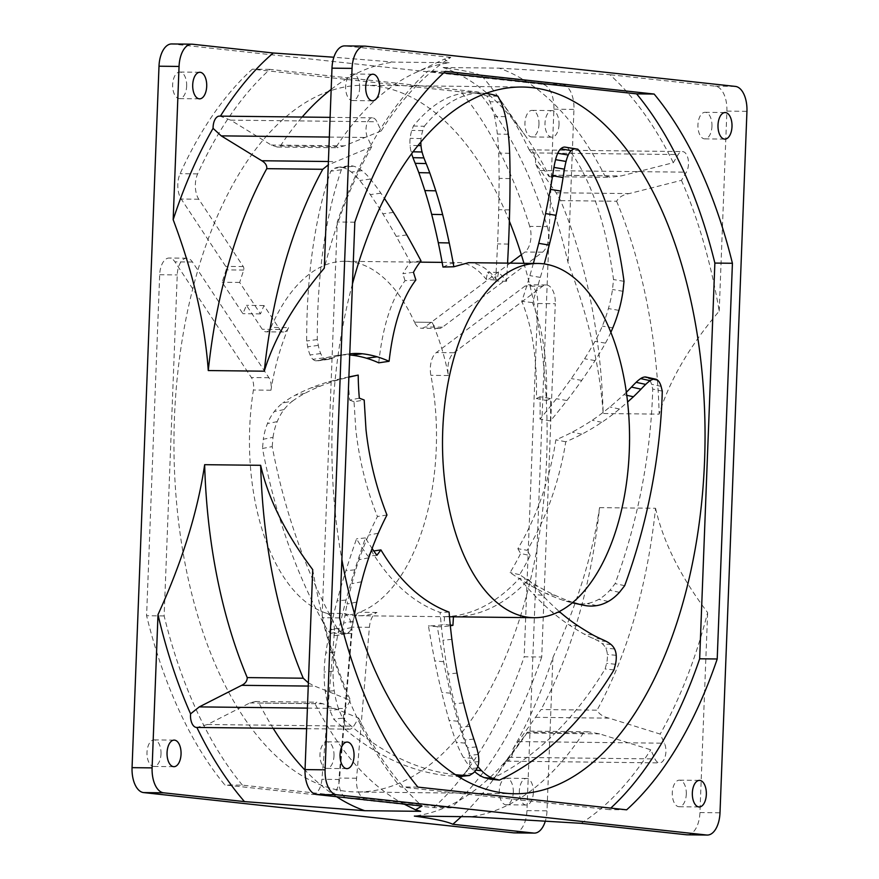 <?xml version="1.0" encoding="UTF-8"?>
<svg xmlns="http://www.w3.org/2000/svg" width="879" height="879" viewBox="0 0 879 879"><rect width="100%" height="100%" fill="white"/><g stroke="black" fill="none" stroke-linecap="round" stroke-linejoin="round"><path stroke-width="0.66" stroke-dasharray="4.39 3.3" d="M560.604 200.621L616.608 201.247C618.915 197.182 623.112 194.622 629.21 193.589L681.456 180.327L686.345 172.185A11.812 6.23 90.6 0 0 688.136 159.198A11.812 6.23 90.6 0 0 682.401 151.562A11.812 6.23 90.6 0 0 678.192 154.55L673.303 162.703L621.057 175.954L610.641 177.36L604.84 175.822L548.837 175.185C549.705 177.162 549.408 177.14 547.958 175.13L529.202 149.848A11.812 6.23 -89.4 0 1 529.466 149.837A11.812 6.23 -89.4 0 1 535.487 163.417L556.11 192.765L560.604 200.621A377.882 199.5 -89.4 0 1 603.17 413.515C599.83 366.235 588.128 315.946 568.065 262.656A423.909 223.793 -89.4 0 0 535.487 163.417M609.059 718.154C603.049 716.77 599.049 714.111 597.061 710.166L541.057 709.529L512.995 748.93A11.812 6.23 -89.4 0 1 506.623 761.159A11.812 6.23 -89.4 0 1 505.733 761.027L527.455 732.196L583.458 732.833L588.139 731.789L599.621 733.877L650.746 749.787L654.976 758.929A11.812 6.23 90.6 0 0 659.558 762.884A11.812 6.23 90.6 0 0 665.337 755.94A11.812 6.23 90.6 0 0 664.414 743.216L660.184 734.075L609.059 718.154L535.97 717.33M308.375 682.873L314.748 686.147L350.479 700.387L345.59 708.54A11.812 6.23 90.6 0 0 343.799 721.527A11.812 6.23 90.6 0 0 349.534 729.163A11.812 6.23 90.6 0 0 353.743 726.164L358.632 718.022L322.901 703.771L316.693 702.189L314.99 703.639L258.986 703.013L255.382 701.497L249.812 702.958L207.444 724.516L196.863 727.427A423.909 223.793 -89.4 0 1 196.863 727.427M588.139 731.789L528.07 731.119L527.455 732.196A377.882 199.5 -89.4 0 1 519.049 744.315A377.882 199.5 -89.4 0 1 414.361 816.097M219.442 116.116A11.812 6.23 -89.4 0 1 220.343 116.248L230.661 120.137L271.237 145.035L277.368 147.057L280.379 146.002L336.382 146.628L337.426 147.727L344.337 145.859L381.189 130.927L376.959 121.785A11.812 6.23 90.6 0 0 372.377 117.841A11.812 6.23 90.6 0 0 366.598 124.785A11.812 6.23 90.6 0 0 367.521 137.498L371.751 146.65L328.274 164.867M514.248 832.874A23.623 12.471 90.6 0 0 526.95 810.614L553.902 109.172A23.623 12.471 90.6 0 0 542.365 84.241L562.428 84.472L481.582 75.671C475.693 72.88 462.87 70.155 443.115 67.507A377.882 199.5 -89.4 0 1 525.895 136.542A377.882 199.5 -89.4 0 1 548.837 175.185C549.705 177.162 549.408 177.14 547.958 175.13L621.057 175.954M681.456 180.327A404.197 213.388 90.6 0 1 719.209 311.089C689.312 346.502 669.293 380.849 659.173 414.141L603.17 413.515M616.608 201.247A377.882 199.5 -89.4 0 1 659.173 414.141M512.995 748.93A423.909 223.793 -89.4 0 0 552.891 657.58C577.031 604.796 592.578 554.814 599.555 507.644A377.882 199.5 -89.4 0 1 541.057 709.529M599.555 507.644L655.558 508.271A377.882 199.5 -89.4 0 1 597.061 710.166M655.558 508.271C663.118 541.772 680.467 576.547 707.628 612.597A404.197 213.388 90.6 0 1 660.184 734.075M336.558 796.704A377.882 199.5 -89.4 0 1 305.024 770.136M273.16 728.306A377.882 199.5 -89.4 0 1 258.986 703.013M420.711 811.328A377.882 199.5 -89.4 0 1 406.351 805.241M404.01 804.043A377.882 199.5 -89.4 0 1 314.99 703.639M358.632 718.022A404.197 213.388 90.6 0 0 422.063 806.01M583.458 732.833A377.882 199.5 -89.4 0 1 470.364 816.734M581.118 823.315A404.197 213.388 90.6 0 0 650.746 749.787M505.733 761.027A423.909 223.793 -89.4 0 1 492.196 781.035A423.909 223.793 -89.4 0 1 461.255 816.624M533.355 792.484A13.284 7.01 -89.4 0 1 526.202 805.01A13.284 7.01 -89.4 0 1 519.357 790.957A13.284 7.01 -89.4 0 1 526.499 778.442A13.284 7.01 -89.4 0 1 533.355 792.484M552.891 657.58L547.013 810.845A23.623 12.471 -89.4 0 1 545.233 821.436M371.751 146.65A404.197 213.388 90.6 0 0 324.307 268.128M312.726 569.636A404.197 213.388 90.6 0 0 350.479 700.387M381.189 130.927A404.197 213.388 90.6 0 1 450.817 57.41L444.345 59.102L449.466 62.728L393.462 62.101L333.877 57.234M336.382 146.628A377.882 199.5 -89.4 0 1 414.591 73.1A377.882 199.5 -89.4 0 1 449.466 62.728M280.379 146.002A377.882 199.5 -89.4 0 1 302.167 117.05M331.174 89.394A377.882 199.5 -89.4 0 1 393.462 62.101M559.011 124.642A13.284 7.01 -89.4 0 1 551.858 137.168A13.284 7.01 -89.4 0 1 545.013 123.115A13.284 7.01 -89.4 0 1 552.155 110.6A13.284 7.01 -89.4 0 1 559.011 124.642M562.428 84.472A23.623 12.471 -89.4 0 1 573.954 109.403L568.065 262.656M481.582 75.671A423.909 223.793 -89.4 0 1 499.865 99.239A423.909 223.793 -89.4 0 1 529.202 149.848M443.115 67.507L499.129 68.133A377.882 199.5 -89.4 0 1 604.84 175.822M499.129 68.133L609.872 74.715A404.197 213.388 90.6 0 1 673.303 162.703M711.946 126.367A13.284 7.01 90.6 0 0 705.09 112.314A13.284 7.01 90.6 0 0 697.948 124.84A13.284 7.01 90.6 0 0 704.793 138.882A13.284 7.01 90.6 0 0 711.946 126.367M719.209 311.089L726.889 111.117A23.623 12.471 90.6 0 0 715.352 86.186L609.872 74.715M686.29 794.209A13.284 7.01 90.6 0 0 679.434 780.156A13.284 7.01 90.6 0 0 672.292 792.682A13.284 7.01 90.6 0 0 679.137 806.724A13.284 7.01 90.6 0 0 686.29 794.209M687.235 834.819A23.623 12.471 90.6 0 0 699.948 812.559L707.628 612.597M359.643 88.043A13.284 7.01 90.6 0 0 352.798 73.99A13.284 7.01 90.6 0 0 345.645 86.516A13.284 7.01 90.6 0 0 352.501 100.558A13.284 7.01 90.6 0 0 359.643 88.043M450.817 57.41L345.337 45.939A23.623 12.471 90.6 0 0 344.7 45.895M333.987 755.885A13.284 7.01 90.6 0 0 327.142 741.832A13.284 7.01 90.6 0 0 319.989 754.358A13.284 7.01 90.6 0 0 326.845 768.4A13.284 7.01 90.6 0 0 333.987 755.885M507.579 263.118A999.093 372.3 -88.8 0 1 506.557 281.247A183.041 68.21 91.2 0 0 498.525 272.479L487.559 272.248A183.041 68.21 -88.8 0 1 495.602 281.027A999.093 372.3 91.2 0 0 497.558 243.879A594.951 221.695 91.2 0 0 498.712 209.674A595.38 221.86 91.2 0 0 499.096 178.371A327.845 122.17 91.2 0 0 498.712 153.067A104.832 39.061 91.2 0 0 497.36 134.058A81.297 30.293 91.2 0 0 494.514 116.402A64.046 23.865 91.2 0 0 489.944 101.733L486.955 96.009A353.38 131.685 91.2 0 0 470.661 92.932A353.38 131.685 91.2 0 0 413.372 126.027L411.811 130.4A20.14 7.504 91.2 0 0 410.13 138.344A13.603 5.065 91.2 0 0 410.032 145.398A20.382 7.592 91.2 0 0 411.108 151.759A46.29 17.25 91.2 0 0 411.669 153.781M506.557 281.247L495.602 281.027M509.666 153.287L498.712 153.067M500.909 101.964L489.944 101.733M497.91 96.24L486.955 96.009M420.865 142.112A13.603 5.065 -88.8 0 1 421.085 138.574A20.14 7.504 -88.8 0 1 422.777 130.63L424.326 126.257L413.372 126.027M424.326 126.257A353.38 131.685 -88.8 0 1 481.615 93.163A353.38 131.685 -88.8 0 1 485.911 93.438M422.777 130.63L411.811 130.4M418.019 145.562L410.032 145.398M413.46 272.303L402.846 273.721A183.041 77.275 -97.6 0 1 410.383 262.283A999.093 421.777 82.4 0 0 396.22 236.352A594.951 251.163 82.4 0 0 382.848 213.828A595.38 251.35 82.4 0 0 370.29 194.6A327.845 138.41 82.4 0 0 359.786 180.492A104.832 44.258 82.4 0 0 351.38 172.086A81.297 34.325 82.4 0 0 342.777 167.57A64.046 27.04 82.4 0 0 338.162 167.274A64.046 27.04 82.4 0 0 334.547 168.372L330.746 171.185A353.38 149.188 82.4 0 0 306.672 340.997L307.683 346.798A20.14 8.504 82.4 0 0 310.089 354.962A13.603 5.735 82.4 0 0 312.913 359.324A20.382 8.603 82.4 0 0 316.033 360.851A46.29 19.547 82.4 0 0 317.901 360.808A46.29 19.547 82.4 0 0 319.363 360.478A167.087 70.54 82.4 0 0 322.769 359.17A317.912 134.212 -97.6 0 1 328.35 357.204A596.511 251.823 -97.6 0 1 338.635 355.314L338.635 355.314A318.769 134.575 -97.6 0 1 349.732 355.017M420.997 260.865L410.383 262.283M349.776 353.83A318.769 134.575 82.4 0 0 349.249 353.896A596.511 251.823 82.4 0 0 349.238 353.896A596.511 251.823 82.4 0 0 338.964 355.786A317.912 134.212 82.4 0 0 333.383 357.753A167.087 70.54 -97.6 0 1 329.977 359.071A46.29 19.547 -97.6 0 1 328.515 359.401A46.29 19.547 -97.6 0 1 326.647 359.434A20.382 8.603 -97.6 0 1 323.516 357.907A13.603 5.735 -97.6 0 1 320.703 353.545A20.14 8.504 -97.6 0 1 318.297 345.381L317.286 339.58A353.38 149.188 -97.6 0 1 341.349 169.768L345.161 166.955A64.046 27.04 -97.6 0 1 348.776 165.856A64.046 27.04 -97.6 0 1 353.391 166.153A81.297 34.325 -97.6 0 1 361.983 170.669A104.832 44.258 -97.6 0 1 370.4 179.074A327.845 138.41 -97.6 0 1 380.893 193.182A595.38 251.35 -97.6 0 1 384.453 198.456M370.4 179.074L359.786 180.492M345.161 166.955L334.547 168.372M341.349 169.768L330.746 171.185M317.286 339.58L306.672 340.997M318.297 345.381L307.683 346.798M323.516 357.907L312.913 359.324M333.383 357.753L322.769 359.17M338.964 355.786L328.35 357.204M349.249 353.896L338.635 355.314L349.238 353.896M610.894 332.262A104.832 45.499 -80.3 0 1 605.466 343.129A327.845 142.288 -80.3 0 1 595.05 360.577A595.38 258.393 -80.3 0 1 581.755 380.376A594.951 258.217 -80.3 0 1 566.911 400.516A999.093 433.611 -80.3 0 1 550.452 420.898A183.041 79.44 99.7 0 0 550.463 398.55L539.981 396.759A183.041 79.44 -80.3 0 1 539.97 419.118A999.093 433.611 99.7 0 0 556.418 398.725A594.951 258.217 99.7 0 0 571.273 378.596A595.38 258.393 99.7 0 0 584.557 358.797A327.845 142.288 99.7 0 0 594.984 341.349A104.832 45.499 99.7 0 0 602.324 326.065A81.297 35.281 99.7 0 0 608.422 308.562A64.046 27.798 99.7 0 0 612.487 289.488L613.52 279.555A353.38 153.375 99.7 0 0 567.384 147.419M550.452 420.898L539.97 419.118M605.466 343.129L594.984 341.349M622.969 291.279L612.487 289.488M624.002 281.335L613.52 279.555M550.463 398.55L546.54 400.505C547.54 361.115 542.859 328.471 532.476 302.585A425.194 184.535 99.7 0 0 540.354 277.401A429.227 186.293 99.7 0 0 544.211 263.92M533.366 263.414A429.227 186.293 -80.3 0 1 529.861 275.621A425.194 184.535 -80.3 0 1 521.818 301.321C532.344 326.878 537.212 359.28 536.41 398.55L546.54 400.505M450.268 625.068L444.06 624.442A183.041 120.049 -84.2 0 1 428.436 625.837A999.093 655.305 95.8 0 0 434.764 660.843A594.951 390.221 95.8 0 0 441.687 692.322A595.38 390.507 95.8 0 0 449.125 720.373A327.845 215.036 95.8 0 0 456.3 742.261A104.832 68.76 95.8 0 0 463.453 757.489A81.297 53.322 95.8 0 0 472.737 769.828A64.046 42.005 95.8 0 0 474.682 771.663M477.813 766.455A81.297 53.322 -84.2 0 1 472.32 758.39A104.832 68.76 -84.2 0 1 465.178 743.151A327.845 215.036 -84.2 0 1 457.992 721.274A595.38 390.507 -84.2 0 1 450.553 693.212A594.951 390.221 -84.2 0 1 443.631 661.733A999.093 655.305 -84.2 0 1 437.313 626.738A183.041 120.049 95.8 0 0 450.334 625.771M437.313 626.738L428.436 625.837M465.178 743.151L456.3 742.261M490.57 779.223A353.38 231.781 95.8 0 0 605.126 668.996L606.598 663.37A20.14 13.207 95.8 0 0 607.345 654.437A13.603 8.922 95.8 0 0 605.697 648.109A20.382 13.372 95.8 0 0 602.258 643.714A46.29 30.369 95.8 0 0 597.643 640.615A167.087 109.589 95.8 0 0 592.457 638.176A317.912 208.521 -84.2 0 1 584.052 634.067A596.511 391.243 -84.2 0 1 569.394 625.09A318.769 209.081 -84.2 0 1 551.891 611.905A429.227 281.533 -84.2 0 1 533.597 594.402A425.194 278.885 -84.2 0 1 519.5 578.294C496.58 603.148 471.583 615.948 444.532 616.684L453.443 616.794C480.494 616.498 505.568 604.082 528.653 579.536A425.194 278.885 95.8 0 0 542.464 595.303A429.227 281.533 95.8 0 0 559.253 611.465M614.003 669.897L605.126 668.996M615.465 664.26L606.598 663.37M614.564 648.999L605.697 648.109M601.324 639.077L592.457 638.176M592.918 634.968L584.052 634.067M376.893 555.275L367.96 556.154A183.041 118.852 -95.6 0 1 356.533 538.805A999.093 648.735 84.4 0 0 345.865 570.724A594.951 386.32 84.4 0 0 337.118 600.884A595.38 386.595 84.4 0 0 330.218 629.254A327.845 212.883 84.4 0 0 325.779 652.998A104.832 68.068 84.4 0 0 324.175 672.039A81.297 52.784 84.4 0 0 325.318 691.586A64.046 41.588 84.4 0 0 329.867 710.353L333.635 719.077A353.38 229.463 84.4 0 0 457.948 776.366M455.278 774.674A353.38 229.463 -95.6 0 1 342.568 718.198L338.811 709.474A64.046 41.588 -95.6 0 1 334.251 690.696A81.297 52.784 -95.6 0 1 333.119 671.16A104.832 68.068 -95.6 0 1 334.712 652.108A327.845 212.883 -95.6 0 1 339.151 628.364A595.38 386.595 -95.6 0 1 346.062 600.005A594.951 386.32 -95.6 0 1 354.797 569.845A999.093 648.735 -95.6 0 1 365.466 537.926A183.041 118.852 84.4 0 0 372.103 548.496M365.466 537.926L356.533 538.805M334.712 652.108L325.779 652.998M338.811 709.474L329.867 710.353M342.568 718.198L333.635 719.077M460.442 776.432L463.881 774.201A20.14 13.075 84.4 0 0 468.243 768.839A13.603 8.834 84.4 0 0 469.825 762.467A20.382 13.24 84.4 0 0 469.331 755.358A46.29 30.062 84.4 0 0 467.463 747.776A167.087 108.491 84.4 0 0 464.914 739.975A317.912 206.433 -95.6 0 1 460.86 727.241A596.511 387.331 -95.6 0 1 454.564 703.76A318.769 206.983 -95.6 0 1 448.103 673.973A429.227 278.709 -95.6 0 1 442.939 640.242A425.194 276.083 -95.6 0 1 440.104 612.421C413.515 602.906 390.694 582.535 371.619 551.287L373.795 550.957M472.825 773.322L463.881 774.201M478.758 761.588L469.825 762.467M473.847 739.096L464.914 739.975M469.793 726.351L460.86 727.241M356.775 602.104L347.062 604.016A596.511 325.274 -101.1 0 1 351.864 583.689A318.769 173.822 -101.1 0 1 359.006 559.725A429.227 234.056 -101.1 0 1 368.576 535.135A425.194 231.858 -101.1 0 1 377.454 516.533C366.389 488.966 359.17 459.937 355.808 429.457L354.039 401.758L364.192 400.011M354.611 613.894L344.898 615.805A317.912 173.361 -101.1 0 1 347.062 604.016M354.578 614.058A167.087 91.108 -101.1 0 1 353.325 621.189A46.29 25.249 -101.1 0 1 351.666 627.562A20.382 11.119 -101.1 0 1 349.238 632.045L339.525 633.946A20.382 11.119 78.9 0 0 341.953 629.474A46.29 25.249 78.9 0 0 343.612 623.101A167.087 91.108 78.9 0 0 344.898 615.805M349.238 632.045A13.603 7.417 -101.1 0 1 346.678 633.572A13.603 7.417 -101.1 0 1 345.667 633.649A20.14 10.977 -101.1 0 1 340.569 631.408L330.856 633.319A20.14 10.977 78.9 0 0 335.954 635.55A13.603 7.417 78.9 0 0 336.965 635.484A13.603 7.417 78.9 0 0 339.525 633.946M340.569 631.408L337.327 628.54L327.625 630.452L330.856 633.319M337.327 628.54A353.38 192.699 -101.1 0 1 272.215 446.576L262.502 448.488A353.38 192.699 78.9 0 0 327.625 630.452M272.215 446.576L273.017 437.324L263.304 439.236L262.502 448.488M273.017 437.324A64.046 34.929 -101.1 0 1 277.193 421.645A81.297 44.335 -101.1 0 1 284.016 409.603A104.832 57.168 -101.1 0 1 292.531 401.077L282.818 402.989A104.832 57.168 78.9 0 0 274.303 411.515A81.297 44.335 78.9 0 0 267.48 423.557A64.046 34.929 78.9 0 0 263.304 439.236M348.886 376.926L348.491 377.003A999.093 544.815 78.9 0 0 328.702 381.805A594.951 324.428 78.9 0 0 310.935 387.936A595.38 324.659 78.9 0 0 295.124 395.253A327.845 178.778 78.9 0 0 282.818 402.989M292.531 401.077A327.845 178.778 -101.1 0 1 304.837 393.352A595.38 324.659 -101.1 0 1 320.648 386.024A594.951 324.428 -101.1 0 1 338.415 379.893A999.093 544.815 -101.1 0 1 348.886 377.179M359.324 398.165L349.611 400.077A183.041 99.81 -101.1 0 1 348.491 377.003M572.767 602.379A327.845 183.623 -77.7 0 1 571.877 602.093A595.38 333.46 -77.7 0 1 555.451 595.479A594.951 333.218 -77.7 0 1 538.036 586.381A999.093 559.56 -77.7 0 1 519.632 574.657A183.041 102.513 102.3 0 0 530.18 555.583L520.621 553.495A183.041 102.513 -77.7 0 1 510.073 572.581A999.093 559.56 102.3 0 0 528.477 584.293A594.951 333.218 102.3 0 0 545.892 593.391A595.38 333.46 102.3 0 0 562.318 600.016A327.845 183.623 102.3 0 0 572.284 602.785M519.632 574.657L510.073 572.581M572.932 602.928A327.845 183.623 102.3 0 0 576.108 603.565A104.832 58.717 102.3 0 0 587.238 603.521A81.297 45.532 102.3 0 0 598.731 599.368A64.046 35.874 102.3 0 0 609.894 590.27L615.124 583.612A353.38 197.918 102.3 0 0 652.723 389.067L651.526 384.266A20.14 11.273 102.3 0 0 648.515 378.508A13.603 7.614 102.3 0 0 646.054 377.069M585.667 605.642L576.108 603.565M619.453 592.347L609.894 590.27M624.683 585.689L615.124 583.612M662.283 391.144L652.723 389.067M661.085 386.353L651.526 384.266M626.804 395.308L623.87 394.671A596.511 334.086 -77.7 0 1 609.905 406.944A318.769 178.536 -77.7 0 1 592.226 420.25A429.227 240.396 -77.7 0 1 572.284 432.127A425.194 238.143 -77.7 0 1 555.869 439.841L554.177 449.894C547.21 486.603 535.113 519.544 517.863 548.705L527.158 550.309C544.859 520.84 557.253 487.405 564.362 450.004L565.768 441.774A425.194 238.143 102.3 0 0 581.843 434.215A429.227 240.396 102.3 0 0 601.785 422.327A318.769 178.536 102.3 0 0 619.464 409.021A596.511 334.086 102.3 0 0 627.606 401.989M626.386 392.232A317.912 178.052 -77.7 0 1 623.87 394.671M542.365 84.241L172.339 43.983A23.623 12.471 90.6 0 0 171.702 43.95M538.948 124.411A13.284 7.01 90.6 0 0 532.103 110.369A13.284 7.01 90.6 0 0 524.961 122.895A13.284 7.01 90.6 0 0 531.806 136.937A13.284 7.01 90.6 0 0 538.948 124.411M513.292 792.254A13.284 7.01 90.6 0 0 506.447 778.212A13.284 7.01 90.6 0 0 499.305 790.737A13.284 7.01 90.6 0 0 506.15 804.779A13.284 7.01 90.6 0 0 513.292 792.254M186.656 86.087A13.284 7.01 90.6 0 0 179.799 72.045A13.284 7.01 90.6 0 0 172.658 84.571A13.284 7.01 90.6 0 0 179.503 98.613A13.284 7.01 90.6 0 0 186.656 86.087M161 753.929A13.284 7.01 90.6 0 0 154.144 739.887A13.284 7.01 90.6 0 0 147.002 752.413A13.284 7.01 90.6 0 0 153.847 766.455A13.284 7.01 90.6 0 0 161 753.929M498.525 272.479L497.009 280.203C488.109 268.732 478.615 262.898 468.529 262.678M442.983 267.051L450.641 263.645L458.344 262.568C468.177 262.766 477.462 268.337 486.186 279.269L497.009 280.203M486.186 279.269L487.559 272.248M378.739 362.829C382.684 326.439 391.441 299.069 405.032 280.698L415.855 279.983M405.032 280.698L402.846 273.721M536.41 398.55L539.981 396.759M532.476 302.585L521.818 301.321M565.768 441.774L555.869 439.841M354.039 401.758L349.611 400.077M444.532 616.684L444.06 624.442M528.653 579.536L519.5 578.294M371.619 551.287L367.96 556.154M449.081 612.114L440.104 612.421M386.969 514.995L377.454 516.533M530.18 555.583L527.158 550.309M517.863 548.705L520.621 553.495M541.717 657.009A409.625 216.256 -89.4 0 1 451.147 807.845L433.6 807.647L347.579 798.297A17.712 9.35 -89.4 0 1 344.359 796.824A17.712 9.35 -89.4 0 1 339.019 778.058L351.853 627.112A17.712 9.35 -89.4 0 1 359.445 612.267A177.129 93.515 -89.4 0 0 436.259 448.565A177.129 93.515 -89.4 0 0 430.875 375.333A17.712 9.35 -89.4 0 1 436.336 352.567L525.082 286.038A17.712 9.35 -89.4 0 1 528.609 284.774A17.712 9.35 -89.4 0 1 535.948 291.784A17.712 9.35 -89.4 0 1 537.739 303.508L555.286 303.705L541.717 657.009L524.17 656.811L537.739 303.508M433.6 807.647A409.625 216.256 90.6 0 0 524.17 656.811M451.147 807.845L365.126 798.495A17.712 9.35 -89.4 0 1 361.906 797.022A17.712 9.35 -89.4 0 1 358.456 791.968A17.712 9.35 -89.4 0 1 356.577 778.256L369.4 627.298A17.712 9.35 -89.4 0 1 376.992 612.465A177.129 93.515 -89.4 0 1 358.533 615.729A177.129 93.515 -89.4 0 1 344.26 613.487L326.702 613.289A177.129 93.515 -89.4 0 1 249.691 428.271A177.129 93.515 -89.4 0 1 253.405 390.023A11.812 6.23 -89.4 0 0 251.372 377.53L174.921 261.832A17.712 9.35 -89.4 0 0 169.218 258.019A17.712 9.35 -89.4 0 0 159.681 274.72L146.584 615.729A409.625 216.256 90.6 0 0 224.859 784.947L312.001 794.418L329.548 794.616L242.406 785.145L224.859 784.947M326.702 613.289A17.712 9.35 -89.4 0 1 334.317 633.33L321.912 779.288A17.712 9.35 -89.4 0 1 313.704 794.308A17.712 9.35 -89.4 0 1 312.474 794.451A17.712 9.35 -89.4 0 1 312.001 794.418M288.554 327.614A177.129 93.515 -89.4 0 0 270.963 390.221A11.812 6.23 90.6 0 0 268.919 377.728L197.874 270.205A353.38 186.557 -89.4 0 1 214.465 222.98L243.274 266.579A2.956 1.56 -89.4 0 1 243.714 270.062L239.67 282.445L260.448 313.88L263.986 305.54L279.808 329.482A11.812 6.23 90.6 0 0 283.62 332.02A11.812 6.23 90.6 0 0 288.554 327.614L270.996 327.417A177.129 93.515 -89.4 0 1 344.975 261.294A177.129 93.515 -89.4 0 1 414.481 322.164L432.028 322.362L414.481 322.164A17.712 9.35 -89.4 0 0 421.426 328.252A17.712 9.35 -89.4 0 0 424.953 326.988L510.106 263.151M509.37 221.2A353.38 186.557 -89.4 0 0 364.499 85.252A353.38 186.557 -89.4 0 0 214.465 222.98L198.775 199.236A17.712 9.35 -89.4 0 1 197.643 173.888A409.625 216.256 -89.4 0 1 269.897 69.375L478.648 92.086A409.625 216.256 -89.4 0 1 547.276 226.573L529.729 226.375A17.712 9.35 -89.4 0 1 530.971 233.616A17.712 9.35 -89.4 0 1 524.983 251.998L521.335 254.734M529.729 226.375A409.625 216.256 90.6 0 0 461.101 91.888L252.35 69.177A409.625 216.256 90.6 0 0 180.096 173.69A17.712 9.35 -89.4 0 0 181.228 199.039L225.727 266.381A2.956 1.56 90.6 0 1 226.167 269.864L222.123 282.247L242.901 313.682L246.439 305.343L262.261 329.284A11.812 6.23 -89.4 0 0 266.062 331.822A11.812 6.23 -89.4 0 0 270.996 327.417M547.276 226.573A17.712 9.35 -89.4 0 1 548.518 233.814A17.712 9.35 -89.4 0 1 542.53 252.196L442.5 327.186A17.712 9.35 -89.4 0 1 438.984 328.449A17.712 9.35 -89.4 0 1 432.028 322.362A177.129 93.515 -89.4 0 1 448.422 375.531A17.712 9.35 -89.4 0 1 453.894 352.765L542.629 286.235A17.712 9.35 -89.4 0 1 546.156 284.972A17.712 9.35 -89.4 0 1 553.495 291.982A17.712 9.35 -89.4 0 1 555.286 303.705M478.648 92.086L461.101 91.888M269.897 69.375L252.35 69.177M243.714 270.062L226.167 269.864M239.67 282.445L222.123 282.247M260.448 313.88L242.901 313.682M263.986 305.54L246.439 305.343M242.406 785.145A409.625 216.256 -89.4 0 1 164.131 615.926L177.239 274.918A17.712 9.35 -89.4 0 1 186.766 258.217A17.712 9.35 -89.4 0 1 192.468 262.03L197.874 270.205A353.38 186.557 -89.4 0 0 174.427 418.371A353.38 186.557 -89.4 0 0 336.602 789.716A17.712 9.35 -89.4 0 1 331.251 794.506A17.712 9.35 -89.4 0 1 330.021 794.649A17.712 9.35 -89.4 0 1 329.548 794.616M164.131 615.926L146.584 615.729M344.26 613.487A17.712 9.35 -89.4 0 1 351.864 633.528L339.459 779.486A17.712 9.35 -89.4 0 1 336.602 789.716A353.38 186.557 -89.4 0 0 356.544 791.968L514.501 793.748M354.83 222.189L337.283 221.991L322.088 617.706A409.625 216.256 90.6 0 0 400.352 786.914L609.103 809.625A409.625 216.256 90.6 0 0 610.773 808.098M445.4 71.353L427.853 71.155A409.625 216.256 90.6 0 0 337.283 221.991M443.719 72.88L427.853 71.155M626.65 809.823L609.103 809.625M417.899 787.112L400.352 786.914M339.635 617.904L322.088 617.706M523.939 263.304A353.38 186.557 -89.4 0 1 524.62 265.634A353.38 186.557 -89.4 0 1 531.982 294.212A353.38 186.557 -89.4 0 1 546.628 458.86A353.38 186.557 -89.4 0 1 358.456 791.968A353.38 186.557 -89.4 0 1 356.544 791.968M352.468 283.906A353.38 186.557 90.6 0 0 332.372 420.14A353.38 186.557 90.6 0 0 341.876 559.604M556.11 192.765L629.21 193.589M249.812 702.958L322.901 703.771M526.532 733.053L599.621 733.877M328.405 161.505L334.899 161.571M308.254 686.07L314.748 686.147M271.237 145.035L344.337 145.859M531.883 152.902L678.192 154.55M540.047 170.537L686.345 172.185M518.105 741.568L664.414 743.216M508.677 757.291L654.976 758.929M329.339 137.069L367.521 137.498M230.661 120.137L376.959 121.785M207.444 724.516L353.743 726.164M307.408 708.111L345.59 708.54M508.512 244.109L497.558 243.879M509.666 209.905L498.712 209.674M510.051 178.602L499.096 178.371M508.315 134.289L497.36 134.058M505.469 116.632L494.514 116.402M421.085 138.574L410.13 138.344M413.141 151.803L411.108 151.759M406.834 234.935L396.22 236.352M393.462 212.41L382.848 213.828M380.893 193.182L370.29 194.6M361.983 170.669L351.38 172.086M353.391 166.153L342.777 167.57M320.703 353.545L310.089 354.962M326.647 359.434L316.033 360.851M329.977 359.071L319.363 360.478M566.911 400.516L556.418 398.725M581.755 380.376L571.273 378.596M595.05 360.577L584.557 358.797M612.817 327.845L602.324 326.065M618.915 310.353L608.422 308.562M540.354 277.401L529.861 275.621M443.631 661.733L434.764 660.843M450.553 693.212L441.687 692.322M457.992 721.274L449.125 720.373M472.32 758.39L463.453 757.489M475.891 770.147L472.737 769.828M616.212 655.338L607.345 654.437M611.136 644.604L602.258 643.714M606.51 641.516L597.643 640.615M578.272 625.991L569.394 625.09M560.769 612.795L551.891 611.905M542.464 595.303L533.597 594.402M354.797 569.845L345.865 570.724M346.062 600.005L337.118 600.884M339.151 628.364L330.218 629.254M333.119 671.16L324.175 672.039M334.251 690.696L325.318 691.586M477.176 767.949L468.243 768.839M478.264 754.479L469.331 755.358M476.396 746.897L467.463 747.776M463.497 702.87L454.564 703.76M457.036 673.094L448.103 673.973M451.872 639.363L442.939 640.242M368.719 557.813L359.006 559.725M378.289 533.223L368.576 535.135M361.577 581.777L351.864 583.689M353.325 621.189L343.612 623.101M351.666 627.562L341.953 629.474M345.667 633.649L335.954 635.55M277.193 421.645L267.48 423.557M284.016 409.603L274.303 411.515M304.837 393.352L295.124 395.253M320.648 386.024L310.935 387.936M338.415 379.893L328.702 381.805M538.036 586.381L528.477 584.293M555.451 595.479L545.892 593.391M571.877 602.093L562.318 600.016M596.797 605.598L587.238 603.521M608.29 601.456L598.731 599.368M658.074 380.596L648.515 378.508M619.464 409.021L609.905 406.944M601.785 422.327L592.226 420.25M581.843 434.215L572.284 432.127M172.339 43.983L192.402 44.214M526.95 810.614L547.013 810.845M553.902 109.172L573.954 109.403M726.889 111.117L746.941 111.347M715.352 86.186L735.415 86.417M699.948 812.559L720 812.789M345.337 45.939L365.389 46.158M442.5 327.186L424.953 326.988M448.422 375.531L430.875 375.333M453.894 352.765L436.336 352.567M542.53 252.196L524.983 251.998M197.643 173.888L180.096 173.69M198.775 199.236L181.228 199.039M268.919 377.728L251.372 377.53M270.963 390.221L253.405 390.023M243.274 266.579L225.727 266.381M279.808 329.482L262.261 329.284M192.468 262.03L174.921 261.832M159.681 274.72L177.239 274.918M369.4 627.298L351.853 627.112M376.992 612.465L359.445 612.267M356.577 778.256L339.019 778.058M339.459 779.486L321.912 779.288M351.864 633.528L334.317 633.33M347.579 798.297L365.126 798.495M542.629 286.235L525.082 286.038M255.382 701.497L316.693 702.189M277.368 147.057L337.426 147.727M549.32 176.668L610.641 177.36M529.466 149.837L682.401 151.562M506.623 761.159L659.558 762.884M330.097 117.357L372.377 117.841M306.617 728.68L349.534 729.163M519.049 744.315L492.196 781.035M414.591 73.1L444.345 59.102M525.895 136.542L499.865 99.239M481.615 93.163L470.661 92.932M348.776 165.856L338.162 167.274M328.515 359.401L317.901 360.808M346.678 633.572L336.965 635.484M532.103 110.369L552.155 110.6M531.806 136.937L551.858 137.168M506.447 778.212L526.499 778.442M506.15 804.779L526.202 805.01M179.799 72.045L199.863 72.276M179.503 98.613L199.566 98.844M154.144 739.887L174.207 740.118M153.847 766.455L173.91 766.686M704.793 138.882L724.856 139.113M705.09 112.314L725.153 112.545M679.137 806.724L699.201 806.955M679.434 780.156L699.497 780.387M352.501 100.558L372.553 100.788M352.798 73.99L372.85 74.221M326.845 768.4L346.897 768.631M327.142 741.832L347.194 742.063M438.984 328.449L421.426 328.252M283.62 332.02L266.062 331.822M344.975 261.294L420.019 262.14M442.148 262.381L458.344 262.568M186.766 258.217L169.218 258.019M330.021 794.649L312.474 794.451M358.533 615.729L449.477 616.761M546.156 284.972L528.609 284.774M364.499 85.252L522.456 87.032"/><path stroke-width="1.32" d="M328.274 164.867L322.769 169.295L266.766 168.669C267.051 165.494 265.392 162.857 261.799 160.747L221.222 135.86L213.07 128.345A11.812 6.23 -89.4 0 1 219.442 116.116L330.097 117.357M336.558 796.704A377.882 199.5 -89.4 0 0 364.708 810.702L244.483 801.604A423.909 223.793 -89.4 0 1 196.863 727.438A11.812 6.23 -89.4 0 1 196.599 727.438A11.812 6.23 -89.4 0 1 190.578 713.858L199.291 706.892L241.659 685.323C245.384 683.521 247.241 680.939 247.23 677.588L303.233 678.214L308.375 682.873M305.024 770.136A377.882 199.5 -89.4 0 1 273.16 728.306M364.708 810.702L420.711 811.328L415.503 809.801L422.063 806.01L316.572 794.528L336.635 794.759A23.623 12.471 -89.4 0 1 325.098 769.828L352.05 68.386A23.623 12.471 -89.4 0 1 364.752 46.126A23.623 12.471 -89.4 0 1 365.389 46.158L735.415 86.417A23.623 12.471 -89.4 0 1 746.941 111.347L720 812.789A23.623 12.471 -89.4 0 1 707.298 835.05A23.623 12.471 -89.4 0 1 706.661 835.017L336.635 794.759M415.503 809.801L406.351 805.241A377.882 199.5 -89.4 0 1 404.01 804.043M707.298 835.05L687.235 834.819A23.623 12.471 90.6 0 1 686.598 834.786L581.118 823.315L470.364 816.734L414.361 816.097C434.116 818.756 446.939 821.469 452.817 824.271A423.909 223.793 -89.4 0 0 461.255 816.624M545.233 821.436A23.623 12.471 -89.4 0 1 534.3 833.105A23.623 12.471 -89.4 0 1 533.663 833.061L452.817 824.271M213.07 128.345A423.909 223.793 -89.4 0 0 173.174 219.695C193.226 272.984 204.928 323.274 208.268 370.553A377.882 199.5 -89.4 0 1 266.766 168.669M208.268 370.553L264.271 371.191A377.882 199.5 -89.4 0 1 322.769 169.295M264.271 371.191C274.402 337.888 294.41 303.541 324.307 268.128L331.987 68.155L352.05 68.386M316.572 794.528A23.623 12.471 90.6 0 1 305.046 769.597L312.726 569.636C285.576 533.586 268.216 498.811 260.656 465.31L204.653 464.683C197.687 511.853 182.129 561.835 158 614.63A423.909 223.793 -89.4 0 0 190.578 713.858M303.233 678.214A377.882 199.5 -89.4 0 1 260.656 465.31M247.23 677.588A377.882 199.5 -89.4 0 1 204.653 464.683M181.052 754.16A13.284 7.01 -89.4 0 1 173.91 766.686A13.284 7.01 -89.4 0 1 167.054 752.633A13.284 7.01 -89.4 0 1 174.207 740.118A13.284 7.01 -89.4 0 1 181.052 754.16M244.483 801.604L163.648 792.814A23.623 12.471 -89.4 0 1 152.111 767.883L158 614.63M302.167 117.05A377.882 199.5 -89.4 0 1 331.174 89.394M333.877 57.234L273.248 53.004A423.909 223.793 -89.4 0 0 220.42 116.127M206.708 86.318A13.284 7.01 -89.4 0 1 199.566 98.844A13.284 7.01 -89.4 0 1 192.71 84.791A13.284 7.01 -89.4 0 1 199.863 72.276A13.284 7.01 -89.4 0 1 206.708 86.318M173.174 219.695L179.052 66.441A23.623 12.471 -89.4 0 1 191.765 44.181A23.623 12.471 -89.4 0 1 192.402 44.214L273.248 53.004M364.752 46.126L344.7 45.895A23.623 12.471 90.6 0 0 331.987 68.155M485.911 93.438A353.38 131.685 -88.8 0 1 497.91 96.24L500.909 101.964A64.046 23.865 -88.8 0 1 505.469 116.632A81.297 30.293 -88.8 0 1 508.315 134.289A104.832 39.061 -88.8 0 1 509.666 153.287A327.845 122.17 -88.8 0 1 510.051 178.602A595.38 221.86 -88.8 0 1 509.666 209.905A594.951 221.695 -88.8 0 1 508.512 244.109A999.093 372.3 -88.8 0 1 507.579 263.118M538.014 263.469A177.129 93.515 90.6 0 0 442.741 430.435A177.129 93.515 90.6 0 0 534.025 617.706A177.129 93.515 90.6 0 0 629.309 450.729A177.129 93.515 90.6 0 0 538.014 263.469L468.529 262.678L453.85 266.766A425.194 158.44 91.2 0 0 449.246 242.956A429.227 159.945 91.2 0 0 442.642 214.597A318.769 118.786 91.2 0 0 435.797 190.82A596.511 222.277 91.2 0 0 429.776 172.877A317.912 118.467 91.2 0 0 426.161 163.56A167.087 62.266 -88.8 0 1 423.92 157.901A46.29 17.25 -88.8 0 1 422.063 151.99A20.382 7.592 -88.8 0 1 420.986 145.617L418.019 145.562M420.986 145.617A13.603 5.065 -88.8 0 1 420.865 142.112M411.669 153.781A46.29 17.25 91.2 0 0 412.965 157.671A167.087 62.266 91.2 0 0 415.207 163.329A317.912 118.467 -88.8 0 1 418.822 172.647A596.511 222.277 -88.8 0 1 424.843 190.589A318.769 118.786 -88.8 0 1 431.677 214.366A429.227 159.945 -88.8 0 1 438.291 242.725A425.194 158.44 -88.8 0 1 442.983 267.051L453.85 266.766M426.161 163.56L415.207 163.329M429.776 172.877L418.822 172.647M384.453 198.456A595.38 251.35 -97.6 0 1 393.462 212.41A594.951 251.163 -97.6 0 1 406.834 234.935A999.093 421.777 -97.6 0 1 420.997 260.865A183.041 77.275 82.4 0 0 413.46 272.303L415.855 279.983C402.142 297.97 393.221 325.076 389.1 361.302A425.194 179.503 82.4 0 0 377.124 356.797A429.227 181.206 82.4 0 0 362.302 353.765A318.769 134.575 82.4 0 0 349.776 353.83M349.732 355.017A318.769 134.575 -97.6 0 1 351.699 355.182A429.227 181.206 -97.6 0 1 366.51 358.214A425.194 179.503 -97.6 0 1 378.739 362.829L389.1 361.302M544.211 263.92A429.227 186.293 99.7 0 0 549.221 245.109A318.769 138.344 99.7 0 0 556.055 215.355A596.511 258.887 99.7 0 0 560.824 191.106A317.912 137.981 99.7 0 0 563.087 177.536A167.087 72.517 -80.3 0 1 564.428 169.175A46.29 20.096 -80.3 0 1 566.054 161.45A20.382 8.845 -80.3 0 1 568.23 155.034A13.603 5.9 -80.3 0 1 571.229 150.617A20.14 8.735 -80.3 0 1 575.327 148.859L577.866 149.199A353.38 153.375 -80.3 0 1 624.002 281.335L622.969 291.279A64.046 27.798 -80.3 0 1 618.915 310.353A81.297 35.281 -80.3 0 1 612.817 327.845A104.832 45.499 -80.3 0 1 610.894 332.262M577.866 149.199L564.834 147.079A20.14 8.735 99.7 0 0 560.747 148.826A13.603 5.9 99.7 0 0 557.747 153.254A20.382 8.845 99.7 0 0 555.572 159.659A46.29 20.096 99.7 0 0 553.946 167.395A167.087 72.517 99.7 0 0 552.594 175.745A317.912 137.981 -80.3 0 1 550.342 189.315A596.511 258.887 -80.3 0 1 545.573 213.575A318.769 138.344 -80.3 0 1 538.728 243.329A429.227 186.293 -80.3 0 1 533.366 263.414M575.327 148.859L564.834 147.079M568.23 155.034L557.747 153.254M563.087 177.536L552.594 175.745M560.824 191.106L550.342 189.315M450.334 625.771A183.041 120.049 95.8 0 0 452.927 625.332L450.268 625.068M559.253 611.465A429.227 281.533 95.8 0 0 560.769 612.795A318.769 209.081 95.8 0 0 578.272 625.991A596.511 391.243 95.8 0 0 592.918 634.968A317.912 208.521 95.8 0 0 601.324 639.077A167.087 109.589 -84.2 0 1 606.51 641.516A46.29 30.369 -84.2 0 1 611.136 644.604A20.382 13.372 -84.2 0 1 614.564 648.999A13.603 8.922 -84.2 0 1 616.212 655.338A20.14 13.207 -84.2 0 1 615.465 664.26L614.003 669.897A353.38 231.781 -84.2 0 1 499.437 780.112L492.987 778.464A64.046 42.005 -84.2 0 1 481.604 770.718A81.297 53.322 -84.2 0 1 477.813 766.455M474.682 771.663A64.046 42.005 95.8 0 0 484.109 777.574L490.57 779.223L499.437 780.112M492.987 778.464L484.109 777.574M372.103 548.496A183.041 118.852 84.4 0 0 376.893 555.275L380.926 549.913C399.802 581.458 422.524 602.192 449.081 612.114A425.194 276.083 84.4 0 0 451.872 639.363A429.227 278.709 84.4 0 0 457.036 673.094A318.769 206.983 84.4 0 0 463.497 702.87A596.511 387.331 84.4 0 0 469.793 726.351A317.912 206.433 84.4 0 0 473.847 739.096A167.087 108.491 -95.6 0 1 476.396 746.897A46.29 30.062 -95.6 0 1 478.264 754.479A20.382 13.24 -95.6 0 1 478.758 761.588A13.603 8.834 -95.6 0 1 477.176 767.949A20.14 13.075 -95.6 0 1 472.825 773.322L469.386 775.542L460.442 776.432A353.38 229.463 84.4 0 1 457.948 776.366M469.386 775.542A353.38 229.463 -95.6 0 1 455.278 774.674M348.886 377.179A999.093 544.815 -101.1 0 1 358.203 375.091A183.041 99.81 78.9 0 0 359.324 398.165L364.192 400.011L365.994 429.578C369.279 459.409 376.278 487.878 386.969 514.995A425.194 231.858 78.9 0 0 378.289 533.223A429.227 234.056 78.9 0 0 368.719 557.813A318.769 173.822 78.9 0 0 361.577 581.777A596.511 325.274 78.9 0 0 356.775 602.104A317.912 173.361 78.9 0 0 354.611 613.894A167.087 91.108 -101.1 0 1 354.578 614.058M358.203 375.091L348.886 376.926M572.284 602.785A327.845 183.623 102.3 0 0 572.932 602.928L582.491 605.005A327.845 183.623 -77.7 0 1 572.767 602.379M627.606 401.989A596.511 334.086 102.3 0 0 633.429 396.759A317.912 178.052 102.3 0 0 641.033 389.155A167.087 93.581 -77.7 0 1 645.691 384.398A46.29 25.93 -77.7 0 1 650.196 380.684A20.382 11.416 -77.7 0 1 654.383 379.058A13.603 7.614 -77.7 0 1 655.613 379.146A13.603 7.614 -77.7 0 1 658.074 380.596A20.14 11.273 -77.7 0 1 661.085 386.353L662.283 391.144A353.38 197.918 -77.7 0 1 624.683 585.689L619.453 592.347A64.046 35.874 -77.7 0 1 608.29 601.456A81.297 45.532 -77.7 0 1 596.797 605.598A104.832 58.717 -77.7 0 1 585.667 605.642A327.845 183.623 -77.7 0 1 582.491 605.005M655.613 379.146L646.054 377.069A13.603 7.614 102.3 0 0 644.823 376.981A20.382 11.416 102.3 0 0 640.637 378.596A46.29 25.93 102.3 0 0 636.132 382.321A167.087 93.581 102.3 0 0 631.474 387.079A317.912 178.052 -77.7 0 1 626.386 392.232M654.383 379.058L644.823 376.981M641.033 389.155L631.474 387.079M633.429 396.759L626.804 395.308M191.765 44.181L171.702 43.95A23.623 12.471 90.6 0 0 159 66.211L132.059 767.653A23.623 12.471 90.6 0 0 143.585 792.583L513.611 832.842A23.623 12.471 90.6 0 0 514.248 832.874L534.3 833.105M731.998 126.587A13.284 7.01 -89.4 0 1 724.856 139.113A13.284 7.01 -89.4 0 1 718 125.071A13.284 7.01 -89.4 0 1 725.153 112.545A13.284 7.01 -89.4 0 1 731.998 126.587M706.342 794.429A13.284 7.01 -89.4 0 1 699.201 806.955A13.284 7.01 -89.4 0 1 692.344 792.913A13.284 7.01 -89.4 0 1 699.497 780.387A13.284 7.01 -89.4 0 1 706.342 794.429M379.695 88.263A13.284 7.01 -89.4 0 1 372.553 100.788A13.284 7.01 -89.4 0 1 365.708 86.746A13.284 7.01 -89.4 0 1 372.85 74.221A13.284 7.01 -89.4 0 1 379.695 88.263M354.039 756.105A13.284 7.01 -89.4 0 1 346.897 768.631A13.284 7.01 -89.4 0 1 340.052 754.589A13.284 7.01 -89.4 0 1 347.194 742.063A13.284 7.01 -89.4 0 1 354.039 756.105M452.927 625.332L453.443 616.805M373.795 550.957L380.926 549.913M521.335 254.734L510.106 263.151M339.635 617.904L354.83 222.189A409.625 216.256 -89.4 0 1 445.4 71.353L654.141 94.053A409.625 216.256 -89.4 0 1 732.416 263.271L717.209 658.986A409.625 216.256 -89.4 0 1 626.65 809.823L417.899 787.112A409.625 216.256 -89.4 0 1 339.635 617.904M654.141 94.053L636.594 93.855L443.719 72.88M732.416 263.271L714.869 263.074A409.625 216.256 90.6 0 0 636.594 93.855M717.209 658.986L699.662 658.789L714.869 263.074M610.773 808.098A409.625 216.256 90.6 0 0 699.662 658.789M509.37 221.2A353.38 186.557 -89.4 0 1 523.939 263.304M341.876 559.604A353.38 186.557 90.6 0 0 514.501 793.748A353.38 186.557 90.6 0 0 704.573 460.629A353.38 186.557 90.6 0 0 522.456 87.032A353.38 186.557 90.6 0 0 352.468 283.906M261.799 160.747L328.405 161.505M241.659 685.323L308.254 686.07M221.222 135.86L329.339 137.069M199.291 706.892L307.408 708.111M422.063 151.99L413.141 151.803M423.92 157.901L412.965 157.671M435.797 190.82L424.843 190.589M442.642 214.597L431.677 214.366M449.246 242.956L438.291 242.725M362.302 353.765L351.699 355.182M377.124 356.797L366.51 358.214M571.229 150.617L560.747 148.826M566.054 161.45L555.572 159.659M564.428 169.175L553.946 167.395M556.055 215.355L545.573 213.575M549.221 245.109L538.728 243.329M481.604 770.718L475.891 770.147M650.196 380.684L640.637 378.596M645.691 384.398L636.132 382.321M159 66.211L179.052 66.441M132.059 767.653L152.111 767.883M143.585 792.583L163.648 792.814M513.611 832.842L533.663 833.061M686.598 834.786L706.661 835.017M305.046 769.597L325.098 769.828M196.599 727.438L306.617 728.68M420.019 262.14L442.148 262.381M449.477 616.761L534.025 617.706"/></g></svg>
